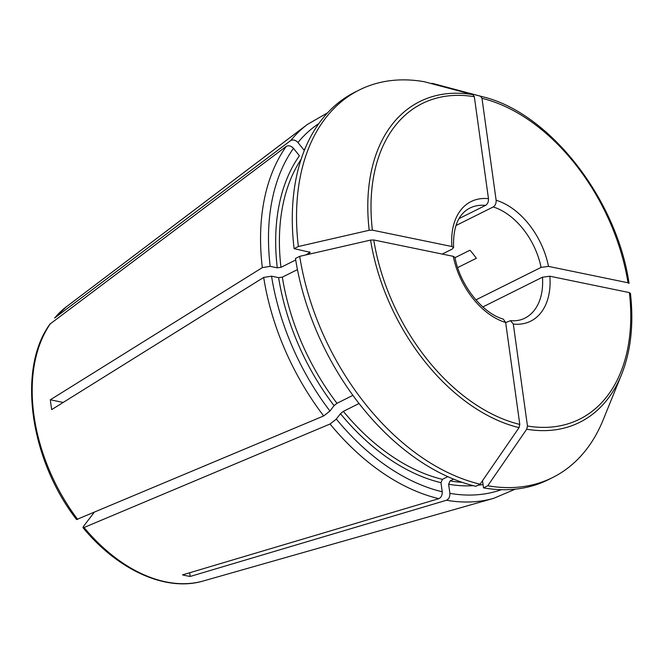 <?xml version="1.0" encoding="UTF-8"?>
<svg xmlns="http://www.w3.org/2000/svg" width="664" height="664" viewBox="0 0 664 664"><rect width="100%" height="100%" fill="white"/><g stroke="black" fill="none" stroke-linecap="round" stroke-linejoin="round"><path stroke-width="1" d="M293.496 148.329L299.398 155.783A195.423 127.953 -116.5 0 0 277.27 267.824L270.19 266.364A205.193 134.352 -116.5 0 1 293.496 148.329C291.056 145.848 288.649 145.192 286.267 146.37L50.032 324.024M295.712 259.981L280.972 267.326L277.27 267.824M552.639 477.541A216.555 141.789 -116.5 0 1 487.766 485.757A1257068.598 845087.557 101.6 0 0 526.71 429.218A179.205 117.337 63.5 0 0 621.529 374.629L603.144 419.93A216.555 141.789 -116.5 0 1 552.639 477.541L548.381 479.665A216.555 141.789 -116.5 0 1 483.516 487.874L482.52 480.686M453.628 479.151L450.076 480.919L448.632 484.264L449.893 493.352C450.001 496.747 448.872 499.046 446.499 500.241L190.203 576.452L189.688 572.75M630.344 293.571L629.389 292.592L549.867 276.224A66.815 43.749 -116.5 0 1 513.313 324.065L510.541 320.662L505.669 322.613M549.867 276.224L542.455 277.212L482.844 306.926M513.313 324.065L527.457 426.006L526.71 429.218M487.766 485.757L483.516 487.874M447.81 476.652L442.423 479.342L440.971 482.686L442.232 491.775A205.193 134.352 -116.5 0 1 336.333 419.092L340.449 413.697L343.346 411.356L359.058 403.521M370.57 240.094A179.205 117.337 63.5 0 0 519.049 427.641A1257068.598 845087.557 101.6 0 1 480.113 484.18L475.856 486.305A216.555 141.789 -116.5 0 1 295.463 258.454L299.721 256.337A1257068.598 434316.009 172.1 0 1 370.57 240.094L373.757 239.97L453.271 256.337L454.873 257.366M297.447 269.609L282.341 277.145L278.631 277.643L271.551 276.183L263.683 277.428L51.701 409.613A158.572 103.825 63.5 0 1 50.339 399.794L63.196 402.442M352.899 395.354L336.972 403.297A192.784 126.226 -116.5 0 1 282.341 277.145M503.345 319.193L505.653 322.488L519.796 424.429A176.35 115.461 -116.5 0 1 373.757 239.97M480.113 484.18A216.555 141.789 -116.5 0 1 299.721 256.337M519.049 427.641L519.796 424.429M298.36 246.518A216.555 141.789 -116.5 0 1 359.398 89.93A216.555 141.789 -116.5 0 1 424.263 81.722A1257068.598 845087.557 -78.4 0 1 472.843 94.637A179.205 117.337 63.5 0 0 369.201 230.275A1257068.598 434316.009 172.1 0 0 298.36 246.518L294.102 248.635L310.229 252.328L305.83 254.934M294.102 248.635A216.555 141.789 -116.5 0 1 355.149 92.055L359.398 89.93M369.201 230.275L372.396 230.151L451.91 246.518L453.52 247.622L452.184 249.091L442.216 254.063M451.91 246.518A66.815 43.749 -116.5 0 1 488.472 198.669C488.629 201.732 487.666 203.972 485.583 205.375L459.007 218.622M488.472 198.669L474.328 96.736L472.843 94.637M455.006 257.682L469.946 250.237A61.536 40.288 -116.5 0 1 476.329 258.288L457.654 267.6M496.132 200.246A66.815 43.749 -116.5 0 1 548.505 266.397L628.019 282.773L629.057 283.42C616.873 199.183 549.51 112.789 483.052 96.861A179.205 117.337 63.5 0 0 480.495 96.214L481.981 98.313L496.132 200.246C496.29 203.308 495.327 205.541 493.236 206.952L455.919 225.561M548.505 266.397L541.085 267.393L475.914 299.887M480.495 96.214A1257068.598 845087.557 -78.4 0 0 431.924 83.299A216.555 141.789 -116.5 0 1 435.808 84.278L483.052 96.861M431.924 83.299L431.326 83.598M305.149 148.412A195.423 127.953 -116.5 0 0 303.855 149.956L297.953 142.503C295.513 140.021 293.106 139.365 290.724 140.544L54.597 318.039M190.203 576.452A158.572 103.825 63.5 0 1 182.542 574.875L438.838 498.664C441.211 497.469 442.349 495.17 442.232 491.775M76.617 519.53L323.675 415.946L329.95 411.033L334.067 405.646L336.972 403.297M336.333 419.092L330.058 424.005L84.046 527.506L83 527.598L83.398 526.494L94.039 512.558M50.339 399.794L262.322 267.609L270.19 266.364M280.972 267.326A192.784 126.226 -116.5 0 1 301.082 159.385M482.612 481.383A192.784 126.226 -116.5 0 1 481.964 481.483M462.078 482.313A192.784 126.226 -116.5 0 1 450.076 480.919M542.455 277.212A61.536 40.288 -116.5 0 1 524.767 318.222C520.626 320.305 515.886 321.11 510.541 320.621M629.389 292.592A176.35 115.461 -116.5 0 1 527.457 426.006M440.971 482.686A195.423 127.953 -116.5 0 1 340.449 413.697M442.423 479.342A192.784 126.226 -116.5 0 1 343.346 411.356M505.653 322.488A66.815 43.749 -116.5 0 1 453.271 256.337M309.407 251.789A192.784 126.226 63.5 0 0 309.557 253.075M453.587 247.622C452.906 227.163 458.334 213.982 469.863 208.081A61.536 40.288 -116.5 0 1 485.583 205.375M372.396 230.151A176.35 115.461 -116.5 0 1 474.328 96.736M483.052 484.521A195.423 127.953 -116.5 0 1 477.972 485.251M473.283 485.666A195.423 127.953 -116.5 0 1 448.632 484.264M501.378 489.692A205.193 134.352 -116.5 0 1 449.893 493.352M84.046 527.506A154.405 101.094 -116.5 0 0 203.267 580.992L493.709 498.324A210.43 137.772 -116.5 0 1 446.499 500.241M493.236 206.952A61.536 40.288 -116.5 0 1 541.085 267.393M481.981 98.313A176.35 115.461 -116.5 0 1 628.019 282.773M438.838 498.664A210.43 137.772 -116.5 0 1 330.058 424.005M262.322 267.609A210.43 137.772 -116.5 0 1 286.267 146.37M77.671 519.447A154.405 101.094 -116.5 0 1 50.481 323.534M323.675 415.946A210.43 137.772 -116.5 0 1 263.683 277.428M290.724 140.544A210.43 137.772 -116.5 0 1 307.341 124.483L66.516 306.668A154.405 101.094 -116.5 0 0 54.938 317.707M297.953 142.503A205.193 134.352 -116.5 0 1 318.844 123.554M334.067 405.646A195.423 127.953 -116.5 0 1 278.631 277.643M329.95 411.033A205.193 134.352 -116.5 0 1 271.551 276.183M621.529 374.629C630.916 351.065 633.888 323.941 630.426 293.264M503.362 319.143C482.653 313.433 460.027 285.337 454.94 257.358M493.709 498.324L515.264 489.169M54.597 318.031L66.516 306.668M50.016 324.024C17.065 368.81 29.789 459.33 76.576 519.538M203.267 580.992C166.183 592.089 117.968 570.301 82.983 527.639M327.626 112.78L307.341 124.483"/></g></svg>
